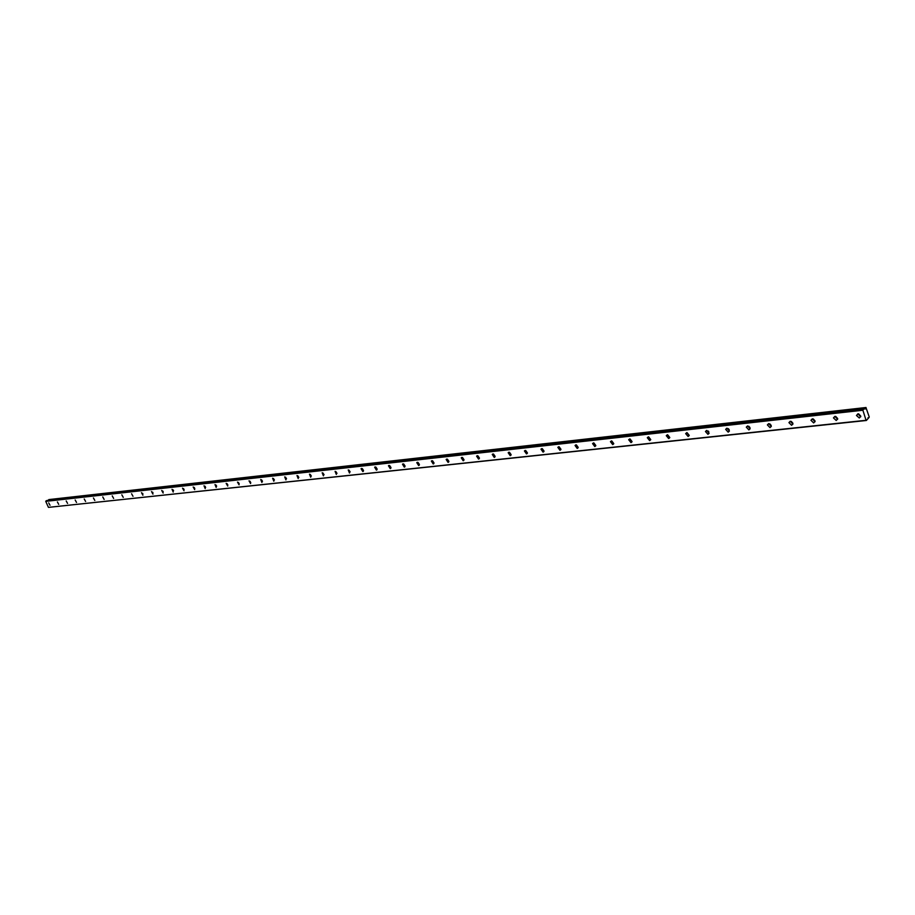 <?xml version="1.0" encoding="UTF-8"?>
<svg xmlns="http://www.w3.org/2000/svg" width="915" height="915" viewBox="0 0 915 915"><rect width="100%" height="100%" fill="white"/><g stroke="black" fill="none" stroke-linecap="round" stroke-linejoin="round"><path stroke-width="1.37" d="M48.689 502.884L50.016 505.309L48.689 502.884M857.87 413.82L860.706 416.817M857.961 413.809L856.474 415.479L859.288 417.983L860.775 416.302L857.961 413.809M834.892 416.348L833.451 417.903L836.219 420.477L837.66 418.91L834.892 416.348L837.602 419.322M812.337 418.83L810.942 420.282L813.652 422.913L815.059 421.449L812.337 418.83L815.002 421.769M790.32 421.255L792.905 424.171M790.263 421.255L788.924 422.616L791.589 425.303L792.939 423.931L790.263 421.255M768.772 423.622L771.276 426.516M768.68 423.634L767.376 424.903L769.995 427.625L771.299 426.356L768.68 423.634M747.681 425.955L750.117 428.803M747.544 425.955L746.297 427.133L748.87 429.913L750.128 428.723L747.544 425.955M725.652 429.341L728.18 432.143L729.404 431.034L726.865 428.231L725.652 429.341L727.036 428.231L729.392 431.057M706.815 430.45L709.114 433.253M706.62 430.462L705.454 431.491L707.936 434.328L709.102 433.298L706.62 430.462M687.028 432.635L689.247 435.391M686.788 432.646L685.667 433.607L688.103 436.478L689.224 435.506L686.788 432.646M667.63 434.785L669.791 437.496M667.355 434.785L666.28 435.677L668.671 438.571L669.757 437.667L667.355 434.785M648.632 436.878L650.737 439.566M648.323 436.878L647.294 437.713L649.639 440.63L650.679 439.783L648.323 436.878M630.012 438.937L632.059 441.579M629.68 438.937L628.685 439.715L630.984 442.643L631.99 441.853L629.68 438.937M611.769 440.95L613.748 443.558M611.403 440.95L610.442 441.671L612.707 444.61L613.668 443.878L611.403 440.95M593.869 442.929L595.802 445.502M593.48 442.917L592.565 443.603L594.784 446.554L595.711 445.857L593.48 442.917L592.565 443.603M576.336 444.873L578.211 447.401M575.912 444.85L575.032 445.491L577.216 448.442L578.097 447.801L575.912 444.85M559.122 446.772L560.952 449.254M558.688 446.749L557.83 447.344L559.98 450.306L560.838 449.7L558.688 446.749L557.83 447.344M542.252 448.636L544.025 451.084M541.783 448.613L540.971 449.174L543.075 452.136L543.899 451.564L541.783 448.613M525.69 450.477L527.417 452.879M525.199 450.432L524.421 450.969L526.491 453.92L527.28 453.394L525.199 450.432M509.449 452.273L511.119 454.629M508.934 452.227L508.18 452.719L510.215 455.681L510.97 455.178L508.934 452.227M493.505 454.034L495.129 456.356M492.968 453.977L492.247 454.446L494.249 457.409L494.969 456.928L492.968 453.977M477.847 455.773L479.437 458.049M477.287 455.704L476.601 456.15L478.568 459.101L479.266 458.655L477.287 455.704M462.487 457.477L464.019 459.707M461.903 457.397L461.24 457.82L463.173 460.76L463.848 460.337L461.903 457.397M447.389 459.158L448.888 461.332M446.795 459.067L446.154 459.456L448.064 462.395L448.716 461.995L446.795 459.067M432.578 460.794L434.019 462.933M431.96 460.703L431.342 461.069L433.218 463.997L433.847 463.619L431.96 460.703M418.018 462.418L419.425 464.5M417.377 462.304L416.782 462.658L418.647 465.563L419.242 465.209L417.377 462.304M403.721 464.008L405.082 466.044M403.058 463.882L402.486 464.214L404.316 467.119L404.899 466.776L403.058 463.882M389.664 465.563L390.991 467.554M388.989 465.426L388.44 465.746L390.248 468.64L390.808 468.32L388.989 465.426M375.859 467.096L377.14 469.04M375.161 466.947L374.635 467.245L376.42 470.127L376.957 469.83L375.161 466.947M362.294 468.606L363.529 470.504M361.574 468.446L361.07 468.732L362.82 471.591L363.335 471.305L361.574 468.446M348.947 470.093L350.148 471.934M348.226 469.91L349.461 473.044L348.226 469.91M335.839 471.557L336.995 473.352M335.084 471.362L336.331 474.462L335.084 471.362M322.938 472.998L324.059 474.736M322.172 472.781L323.407 475.857L322.172 472.781M310.254 474.405L311.34 476.097M309.476 474.176L310.711 477.218L309.476 474.176M297.787 475.8L298.828 477.436M296.986 475.548L298.21 478.568L296.986 475.548M285.514 477.173L286.509 478.751M284.702 476.909L285.926 479.895L284.702 476.909M273.448 478.522L274.409 480.043M272.613 478.236L273.825 481.21L272.613 478.236M261.564 479.849L262.491 481.313M260.718 479.54L261.93 482.491L260.718 479.54M249.886 481.153L250.756 482.56M249.017 480.832L250.596 483.566L249.017 480.832M238.38 482.445L239.215 483.795M237.5 482.102L239.067 484.824L237.5 482.102M227.057 483.715L227.846 484.996M226.154 483.349L227.709 486.048L226.154 483.349M215.917 484.973L216.661 486.185M214.991 484.584L216.192 487.432L214.991 484.584M204.949 486.208L205.646 487.352M204.011 485.785L205.2 488.621L204.011 485.785M194.14 487.432L194.792 488.496M193.179 486.974L194.689 489.639L193.179 486.974M183.503 488.633L184.109 489.628M182.531 488.153L184.018 490.795L182.531 488.153M173.026 489.822L173.587 490.726M172.031 489.308L173.209 492.076L172.031 489.308M162.71 490.989L163.213 491.812M161.692 490.451L163.156 493.059L161.692 490.451M152.553 492.156L152.999 492.888M151.501 491.572L152.954 494.157L151.501 491.572M142.546 493.311L142.923 493.928M141.47 492.67L142.9 495.244L141.47 492.67M131.577 493.757L133.007 496.319L131.577 493.757M121.832 494.832L123.251 497.383L121.832 494.832M112.225 495.896L113.632 498.423L112.225 495.896M102.766 496.937L104.15 499.453L102.766 496.937M93.433 497.954L94.805 500.459L93.433 497.954M84.226 498.972L85.598 501.454L84.226 498.972M75.156 499.967L76.517 502.438L75.156 499.967M66.212 500.951L67.561 503.41L66.212 500.951M57.393 501.923L58.72 504.371L57.393 501.923M48.667 499.704L865.956 407.541L48.621 499.807L865.739 407.861L865.407 408.936L863.737 409.016L862.879 410.229L866.059 420.294L48.438 507.379L45.75 501.363L862.879 410.229M860.752 416.096L858.625 413.843M837.637 418.521L835.681 416.405M815.013 420.9L813.241 418.933M792.882 423.21L791.292 421.415M771.219 425.452L769.835 423.862M750.003 427.637L748.836 426.264M729.221 429.741L728.306 428.655M708.816 431.754L708.244 431.057M47.248 500.516L864.572 408.753M47.511 500.391L864.606 408.742M48.438 507.379L866.356 420.488L868.838 417.72L867.935 417.812M46.631 500.597L863.737 409.016L46.699 500.574L45.75 501.363M865.956 407.541L869.25 417.011L868.838 417.72M45.841 501.043L862.948 409.703M856.474 415.479L857.812 414.312M833.451 417.903L834.8 416.748M810.942 420.282L812.291 419.139M788.924 422.616L790.274 421.483M767.376 424.903L768.737 423.782M746.297 427.133L747.658 426.024M705.454 431.491L706.757 430.45M685.667 433.607L686.902 432.635M666.28 435.677L667.447 434.774M647.294 437.713L648.392 436.878M628.685 439.715L629.726 438.925M610.442 441.671L611.426 440.938M575.032 445.491L575.901 444.85M540.971 449.174L541.749 448.613M524.421 450.969L525.153 450.443M508.18 452.719L508.877 452.227M492.247 454.446L492.899 453.989M476.601 456.15L477.218 455.716M461.24 457.82L461.823 457.409M46.699 500.574L863.806 408.994M48.918 499.579L866.025 407.507"/></g></svg>
